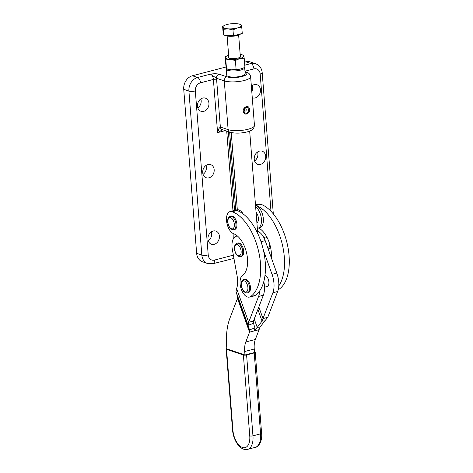 <?xml version="1.0" encoding="UTF-8"?>
<svg xmlns="http://www.w3.org/2000/svg" width="473" height="473" viewBox="0 0 473 473"><rect width="100%" height="100%" fill="white"/><g stroke="black" fill="none" stroke-linecap="round" stroke-linejoin="round"><path stroke-width="0.71" d="M228.737 56.529A6.391 1.762 -4.5 0 0 228.494 57.807A6.391 1.762 -4.5 0 0 238.132 58.025A6.391 1.762 -4.5 0 0 240.698 56.843A6.391 1.762 -4.5 0 0 240.26 55.619M227.117 36.007L228.837 57.86A5.782 1.59 -4.5 0 0 228.897 58.043M228.636 55.294A9.247 2.548 -4.5 0 0 226.449 56.192A9.247 2.548 -4.5 0 0 226.254 56.311A9.247 2.548 -4.5 0 0 225.355 57.676L225.036 57.026L226.449 56.192M225.804 59.911L225.355 57.676A9.247 2.548 -4.5 0 0 230.534 59.415A9.247 2.548 -4.5 0 0 239.734 58.563A9.247 2.548 -4.5 0 0 242.856 57.334A9.247 2.548 -4.5 0 0 243.755 55.968L244.204 58.203L239.734 58.563L235.388 60.503L230.534 59.415L225.804 59.911L226.502 68.745L231.356 69.833L240.556 68.975A9.247 2.548 175.5 0 1 231.356 69.833A9.247 2.548 175.5 0 1 227.472 69.129L226.466 68.739L226.177 68.094L225.036 57.026M222.629 26.447L223.085 32.3L223.859 35.185L233.443 35.777L242.259 33.477L241.798 27.623L237.328 27.978A9.247 2.548 -4.5 0 0 240.45 26.754A9.247 2.548 -4.5 0 0 241.348 25.388A9.247 2.548 -4.5 0 0 240.053 24.354A9.247 2.548 -4.5 0 0 236.169 23.65A9.247 2.548 -4.5 0 0 226.969 24.501A9.247 2.548 -4.5 0 0 224.042 25.613A9.247 2.548 -4.5 0 0 223.847 25.731A9.247 2.548 -4.5 0 0 222.949 27.097L222.629 26.447L224.042 25.613M240.645 33.896A8.094 2.229 175.5 0 1 237.292 35.516A8.094 2.229 175.5 0 1 225.107 35.262M255.491 204.957L258.713 204.117A11.559 6.043 75.4 0 1 260.871 204.265L256.1 205.513A11.559 6.043 75.4 0 1 263.118 216.977A11.559 6.043 75.4 0 1 259.778 227.738L257.868 228.234A11.559 6.043 75.4 0 1 257.33 228.329M255.639 206.796A11.559 6.043 75.4 0 1 261.38 218.721A11.559 6.043 75.4 0 1 257.868 228.234M243.211 213.979A11.559 6.043 -104.6 0 0 238.93 209.988A11.559 6.043 -104.6 0 0 238.818 209.947A11.559 6.043 -104.6 0 0 236.772 209.841L230.097 211.579A11.559 6.043 75.4 0 1 232.255 211.727A45.089 23.555 75.4 0 1 258.873 252.487A45.089 23.555 75.4 0 1 250.489 296.642A11.559 6.043 75.4 0 1 249.49 297.097A11.559 6.043 75.4 0 1 241.011 288.435A11.559 6.043 75.4 0 1 242.655 275.18A21.965 11.476 -104.6 0 0 246.74 253.664A21.965 11.476 -104.6 0 0 233.768 233.804A11.559 6.043 75.4 0 1 226.75 222.34A11.559 6.043 75.4 0 1 230.097 211.579M244.683 67.621L245.162 73.723A9.247 2.548 175.5 0 1 238.747 76.673A9.247 2.548 175.5 0 1 228.311 76.437A9.247 2.548 175.5 0 1 226.721 75.172L226.242 69.07A9.247 2.548 -4.5 0 0 227.832 70.335A9.247 2.548 -4.5 0 0 238.268 70.578A9.247 2.548 -4.5 0 0 244.683 67.621A9.247 2.548 -4.5 0 0 244.547 67.249M249.679 131.098L257.501 230.499A9.247 2.548 175.5 0 1 257.176 231.256A9.247 2.548 175.5 0 1 256.804 231.581M226.354 68.609A9.247 2.548 -4.5 0 0 226.242 69.07M263.816 281.512A18.5 9.667 75.4 0 1 264.478 286.697A18.5 9.667 75.4 0 1 263.343 295.235L258.571 296.476A18.5 9.667 -104.6 0 0 259.689 290.919A45.089 23.555 75.4 0 1 255.254 295.4A11.559 6.043 75.4 0 1 254.255 295.856L249.49 297.097M237.564 236.145A13.877 7.249 75.4 0 0 236.293 236.258A13.877 7.249 75.4 0 0 232.344 249.543L237.139 276.102A18.5 9.667 75.4 0 1 237.623 283.073A18.5 9.667 75.4 0 1 236.618 288.589L236.021 291.557L248.083 325.27L253.534 323.349L254.917 327.943L249.466 329.864L249.549 332.147L245.789 341.967A18.5 9.667 75.4 0 0 244.778 346.337A18.5 9.667 75.4 0 0 244.718 351.51L244.99 354.975L254.527 352.486L254.255 349.021A18.5 9.667 75.4 0 1 254.314 343.853A18.5 9.667 75.4 0 1 255.331 339.484L245.789 341.967M272.88 292.752L277.651 291.504A18.5 9.667 -104.6 0 0 278.768 285.94A18.5 9.667 -104.6 0 0 278.786 282.966A18.5 9.667 -104.6 0 0 276.8 273.087L272.034 274.328A18.5 9.667 75.4 0 1 274.015 284.208A18.5 9.667 75.4 0 1 272.88 292.752L262.988 318.577L267.759 317.33L264.862 320.895L262.048 321.126L257.217 327.34L260.032 327.109L259.092 329.663L254.32 330.905L257.217 327.34L254.238 319.015M258.571 296.476L248.686 322.302L248.083 325.27L249.466 329.864L237.405 296.157L237.487 298.439L229.919 318.205A55.495 28.995 -104.6 0 0 226.88 331.313A55.495 28.995 -104.6 0 0 226.697 346.821L226.863 348.891L244.99 354.975M246.226 107.336C248.863 106.62 249.295 112.349 246.699 113.337C245.162 113.378 244.263 112.544 244.003 110.824C243.991 109.145 244.73 107.98 246.226 107.336M245.446 111.072A1.159 0.934 108.5 0 0 245.268 108.861A1.159 0.934 108.5 0 0 245.446 111.072M243.246 111.12C244.062 117.535 252.038 112.219 249.029 107.791C247.864 104.787 242.714 107.72 243.246 111.12A1.159 0.319 -4.5 0 0 244.003 110.824M244.653 109.31L244.399 110.108M219.058 74.184A3.471 2.797 108.5 0 0 217.113 75.686A3.471 2.797 108.5 0 0 216.457 78.252L224.279 80.877A3.471 2.797 -71.5 0 1 224.935 78.311A3.471 2.797 -71.5 0 1 226.88 76.809L219.058 74.184C216.764 73.634 213.897 73.617 210.455 74.143L216.457 78.252A6.935 3.624 -104.6 0 1 216.599 79.381A2.312 0.639 -4.5 0 0 215.126 79.216A2.312 0.639 -4.5 0 0 213.394 79.44L217.58 132.629L222.564 129.72M254.45 125.386L250.613 76.638A14.45 3.979 -4.5 0 1 244.299 80.487A14.45 3.979 -4.5 0 1 233.496 81.888A14.45 3.979 -4.5 0 1 224.279 80.877L228.116 129.632A3.471 2.797 108.5 0 0 229.139 131.766A3.471 2.797 108.5 0 0 229.878 132.174C234.939 133.516 240.668 133.433 247.066 131.943C250.01 131.139 251.997 130.176 253.02 129.046C253.504 129.088 253.983 127.87 254.45 125.386A14.45 3.979 175.5 0 1 248.136 129.235A14.45 3.979 175.5 0 1 237.334 130.643A14.45 3.979 175.5 0 1 228.116 129.632L220.347 127.024L218.999 128.485L217.58 132.629L225.26 130.625M196.638 253.315A11.559 9.33 108.5 0 0 200.049 260.422A11.559 9.33 108.5 0 0 202.503 261.788L207.682 263.526A11.559 9.33 108.5 0 1 205.229 262.16A11.559 9.33 108.5 0 1 201.817 255.053L196.638 253.315L183.731 89.326L188.91 91.064L201.817 255.053A4.624 1.271 -4.5 0 0 204.768 255.373A4.624 1.271 -4.5 0 0 208.221 254.929L195.319 90.94A6.935 5.599 -71.5 0 1 200.517 82.799L213.394 79.44A4.624 2.418 75.4 0 0 212.389 76.052A4.624 2.418 75.4 0 0 210.455 74.143L197.578 77.501A11.559 9.33 108.5 0 0 191.092 82.503A11.559 9.33 108.5 0 0 188.91 91.064A4.624 1.271 -4.5 0 0 191.861 91.39A4.624 1.271 -4.5 0 0 195.319 90.94M225.94 67.018L192.399 75.763A11.559 9.33 108.5 0 0 185.913 80.765A11.559 9.33 108.5 0 0 183.731 89.326M202.692 98.065A6.935 5.599 -71.5 0 1 205.424 98.136A6.935 5.599 -71.5 0 1 208.9 104.858A6.935 5.599 -71.5 0 1 203.739 111.362A6.935 5.599 -71.5 0 1 201.007 111.291A6.935 5.599 -71.5 0 1 197.537 104.563A6.935 5.599 -71.5 0 1 202.692 98.065M197.826 107.891A6.935 5.599 108.5 0 0 200.836 98.928M207.925 164.545A6.935 5.599 -71.5 0 1 210.656 164.616A6.935 5.599 -71.5 0 1 214.127 171.338A6.935 5.599 -71.5 0 1 208.971 177.842A6.935 5.599 -71.5 0 1 206.24 177.771A6.935 5.599 -71.5 0 1 202.763 171.043A6.935 5.599 -71.5 0 1 207.925 164.545M203.059 174.371A6.935 5.599 108.5 0 0 206.068 165.408M213.157 231.025A6.935 5.599 -71.5 0 1 215.889 231.096A6.935 5.599 -71.5 0 1 219.36 237.824A6.935 5.599 -71.5 0 1 214.204 244.322A6.935 5.599 -71.5 0 1 211.472 244.251A6.935 5.599 -71.5 0 1 207.996 237.523A6.935 5.599 -71.5 0 1 213.157 231.025M208.291 240.852A6.935 5.599 108.5 0 0 211.301 231.888M259.441 151.118A6.935 5.599 -71.5 0 1 262.166 151.189A6.935 5.599 -71.5 0 1 265.643 157.911A6.935 5.599 -71.5 0 1 260.487 164.409A6.935 5.599 -71.5 0 1 257.755 164.338A6.935 5.599 -71.5 0 1 254.279 157.615A6.935 5.599 -71.5 0 1 259.441 151.118M254.575 160.944A6.935 5.599 108.5 0 0 257.578 151.981M251.376 86.311A6.935 5.599 -71.5 0 1 254.208 84.637A6.935 5.599 -71.5 0 1 256.934 84.708A6.935 5.599 -71.5 0 1 260.41 91.431A6.935 5.599 -71.5 0 1 255.254 97.929A6.935 5.599 -71.5 0 1 252.523 97.858A6.935 5.599 -71.5 0 1 252.275 97.769M251.79 91.602A6.935 5.599 108.5 0 0 252.351 85.501M249.756 435.887A2.312 0.639 -4.5 0 0 251.228 436.053A2.312 0.639 -4.5 0 0 252.954 435.828L246.593 354.939A2.312 0.639 175.5 0 1 244.86 355.164A2.312 0.639 175.5 0 1 243.388 355.004L249.756 435.887A15.03 7.852 75.4 0 1 242.472 447.47A15.03 7.852 75.4 0 1 232.923 430.241L226.555 349.358A2.312 0.639 175.5 0 1 226.159 349.039A2.312 0.639 175.5 0 1 226.2 348.903A2.312 0.639 175.5 0 1 226.833 348.524M254.48 351.9L254.835 352.018A2.312 0.639 175.5 0 1 255.231 352.338A2.312 0.639 175.5 0 1 255.189 352.474A2.312 0.639 175.5 0 1 254.22 352.953L260.588 433.836A2.312 0.639 -4.5 0 0 261.557 433.357A2.312 0.639 -4.5 0 0 261.599 433.221L255.231 352.338M238.043 242.968A6.935 3.624 75.4 0 1 239.273 243.033A6.935 3.624 75.4 0 1 243.542 249.88A6.935 3.624 75.4 0 1 241.543 256.396L240.591 256.644A6.935 3.624 -104.6 0 0 242.726 251.234A6.935 3.624 -104.6 0 0 238.315 243.282A6.935 3.624 -104.6 0 0 237.091 243.223L238.043 242.968M263.786 237.452L265.046 237.127A5.782 3.021 75.4 0 1 266.068 237.18A5.782 3.021 75.4 0 1 267.316 237.99M244.819 279.2A6.935 3.624 75.4 0 1 246.001 279.247A6.935 3.624 75.4 0 1 250.312 286.07A6.935 3.624 75.4 0 1 248.319 292.621L247.367 292.87A6.935 3.624 -104.6 0 0 249.496 287.389A6.935 3.624 -104.6 0 0 245.049 279.496A6.935 3.624 -104.6 0 0 243.867 279.448L244.819 279.2M264.998 275.339A5.782 3.021 75.4 0 1 265.176 275.387A5.782 3.021 75.4 0 1 268.765 281.068A5.782 3.021 75.4 0 1 267.103 286.532L264.496 287.212M231.262 216.055A6.935 3.624 75.4 0 1 232.444 216.102A6.935 3.624 75.4 0 1 236.754 222.925A6.935 3.624 75.4 0 1 234.762 229.482L233.81 229.73A6.935 3.624 -104.6 0 0 235.938 224.243A6.935 3.624 -104.6 0 0 231.492 216.35A6.935 3.624 -104.6 0 0 230.31 216.303L231.262 216.055M269.764 244.251A5.782 3.021 75.4 0 1 267.96 248.313L267.96 248.313M226.555 349.358L243.388 355.004M246.593 354.939L254.22 352.953M244.967 71.21L253.942 68.875A6.935 5.599 -71.5 0 1 260.185 74.03A4.624 1.271 -4.5 0 0 262.125 73.073A4.624 1.271 -4.5 0 0 262.208 72.801C261.859 68.484 259.642 65.445 255.55 63.689L250.371 61.951A11.559 9.33 108.5 0 0 245.824 61.833L244.517 62.176M233.254 238.977L233.106 233.508M233.946 258.412L213.045 263.692A4.624 2.418 -104.6 0 0 213.956 262.964A4.624 2.418 -104.6 0 0 214.47 260.085A6.935 5.599 -71.5 0 1 208.221 254.929M237.487 298.439L249.549 332.147L254.32 330.905L254.917 327.943M259.092 329.663L255.331 339.484M277.651 291.504L267.759 317.33M257.182 231.244A13.877 7.249 75.4 0 1 265.199 240.656L276.8 273.087M263.437 250.306L272.034 274.328M257.886 309.49L262.048 321.126L262.988 318.577L258.843 306.989M264.862 320.895L260.032 327.109M263.343 295.235L253.451 321.061L248.686 322.302L236.618 288.589M237.405 296.157L236.021 291.557M253.534 323.349L253.451 321.061M232.255 211.727L237.026 210.485A45.089 23.555 75.4 0 1 262.332 245.96A45.089 23.555 75.4 0 1 259.689 290.919M260.871 204.265A45.089 23.555 75.4 0 1 287.489 245.026A45.089 23.555 75.4 0 1 279.105 289.186A11.559 6.043 75.4 0 1 278.236 289.6M256.1 205.513A45.089 23.555 75.4 0 1 281.411 240.988A45.089 23.555 75.4 0 1 278.768 285.94M271.372 257.915A21.965 11.476 -104.6 0 0 258.642 228.033M256.07 212.306A6.125 3.199 75.4 0 1 258.382 218.201A6.125 3.199 75.4 0 1 256.898 222.818M222.949 27.097A9.247 2.548 -4.5 0 0 228.128 28.835A9.247 2.548 -4.5 0 0 237.328 27.978L232.982 29.917L228.128 28.835L223.398 29.332L222.949 27.097M233.443 35.777L232.982 29.917M223.859 35.185L223.398 29.332M241.023 24.738L241.798 27.623M240.337 57.144A5.782 1.59 -4.5 0 0 240.367 56.955L238.646 35.103M240.556 68.975L243.483 67.87A9.247 2.548 175.5 0 1 240.556 68.975M235.388 60.503L236.086 69.336M244.204 58.203L244.896 67.036M243.429 55.317L243.755 55.968A9.247 2.548 -4.5 0 0 242.46 54.933A9.247 2.548 -4.5 0 0 240.166 54.389M234.555 210.414L228.358 131.665M236.246 236.269L236.151 235.051M245.038 72.091A10.985 3.027 175.5 0 1 242.093 76.508A10.985 3.027 175.5 0 1 226.88 76.809M245.002 71.66L246.368 72.121A3.471 2.797 108.5 0 0 245.032 72.073M216.599 79.381L220.347 127.024A3.471 2.797 108.5 0 0 221.37 129.159A3.471 2.797 108.5 0 0 222.103 129.567L229.878 132.174M233.36 255.16L214.47 260.085M253.942 68.875A4.624 2.418 -104.6 0 0 252.937 65.487A4.624 2.418 -104.6 0 0 251.003 63.571L244.754 65.203M192.399 75.763L197.578 77.501A4.624 2.418 75.4 0 1 199.511 79.411A4.624 2.418 75.4 0 1 200.517 82.799M260.185 74.03L270.988 211.289M232.923 430.241A2.312 0.639 175.5 0 1 232.527 429.927L226.159 349.039M241.124 251.269A5.782 3.021 75.4 0 1 238.321 255.722A5.782 3.021 75.4 0 1 234.649 249.094A5.782 3.021 75.4 0 1 237.452 244.642A5.782 3.021 75.4 0 1 241.124 251.269M247.893 287.43A5.782 3.021 75.4 0 1 245.132 291.959A5.782 3.021 75.4 0 1 241.431 285.385A5.782 3.021 75.4 0 1 244.192 280.856A5.782 3.021 75.4 0 1 247.893 287.43M234.336 224.285A5.782 3.021 75.4 0 1 231.575 228.814A5.782 3.021 75.4 0 1 227.874 222.239A5.782 3.021 75.4 0 1 230.635 217.71A5.782 3.021 75.4 0 1 234.336 224.285M232.527 429.927C233.325 440.262 240.071 451.165 247.621 449.35A17.341 9.058 -104.6 0 0 252.954 435.828L260.588 433.836A17.341 9.058 75.4 0 1 255.254 447.363C258.406 447.227 262.527 441.114 261.599 433.221M254.255 349.021L244.718 351.51M245.824 61.833L251.003 63.571A11.559 9.33 108.5 0 1 255.55 63.689M226.709 131.11L232.982 210.828M233.857 257.927A4.624 2.418 75.4 0 1 233.083 258.465M229.653 132.097L235.791 210.095M232.846 233.81A2.312 0.639 175.5 0 1 233.461 233.68M265.199 240.656L261.025 241.744M255.254 295.4L250.489 296.642M279.105 289.186L278.284 289.399M237.091 243.223C235.164 243.914 234.283 245.824 234.448 248.94C235.312 254.155 237.357 256.727 240.591 256.644M243.867 279.448C241.922 280.152 241.047 282.079 241.23 285.231C242.07 290.375 244.109 292.923 247.367 292.87M230.31 216.303C228.364 217.006 227.489 218.94 227.673 222.091C228.512 227.229 230.552 229.777 233.81 229.73M256.874 222.523L257.436 222.375M247.621 449.35L255.254 447.363M268.226 249.123L270.615 247.598M213.045 263.692L207.682 263.526M262.208 72.801L273.311 213.902M250.613 76.638C250.057 74.19 248.644 72.682 246.368 72.121M233.13 258.453L233.952 258.447M236.293 236.258L237.369 235.98M256.827 231.628L257.176 231.256M237.316 209.746L231.238 132.552M240.053 24.354L241.059 24.738M242.46 54.933L243.465 55.323"/></g></svg>
